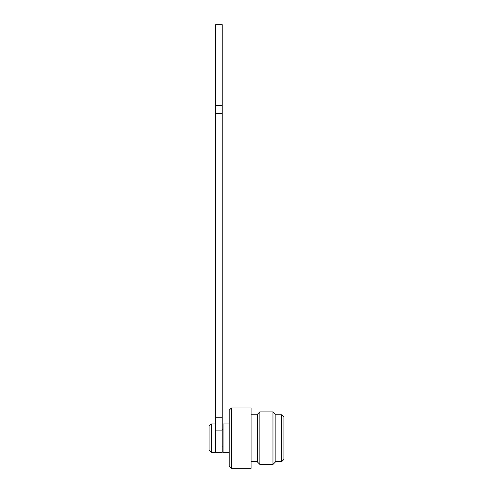 <?xml version="1.0" encoding="UTF-8"?>
<svg xmlns="http://www.w3.org/2000/svg" width="493" height="493" viewBox="0 0 493 493"><rect width="100%" height="100%" fill="white"/><g stroke="black" fill="none" stroke-linecap="round" stroke-linejoin="round"><path stroke-width="0.74" d="M283.913 416.936L283.913 459.377L281.725 461.565L281.725 414.749L283.913 416.936M275.162 461.565L281.725 461.565M275.162 414.749L281.725 414.749M275.162 462.224L275.162 414.089L272.974 411.901L272.974 464.412L275.162 462.224M259.848 464.412L257.66 462.224L257.66 414.089L259.848 411.901L259.848 464.412L272.974 464.412M259.848 411.901L272.974 411.901M251.097 461.565L257.66 461.565M251.097 414.749L257.66 414.749M231.402 407.964L231.402 468.35L251.097 468.35L251.097 407.964L231.402 407.964L229.214 410.151L229.214 466.162L231.402 468.35M229.214 423.937L223.089 423.937L223.089 452.377L229.214 452.377M215.213 446.911L215.651 446.911M222.214 446.911L223.089 446.911M215.213 429.403L215.651 429.403M222.214 429.403L223.089 429.403M211.275 438.16L211.275 452.377L215.213 452.377L215.213 423.937L211.275 423.937L211.275 438.16M211.275 423.937L209.087 426.125L209.087 450.189L211.275 452.377M215.651 105.453L215.651 24.65L222.214 24.65L222.214 452.377L215.651 452.377L215.651 105.453L222.214 105.453M222.214 430.106L215.651 430.106M215.651 417.719L222.214 417.719M215.651 113.717L222.214 113.717"/></g></svg>
